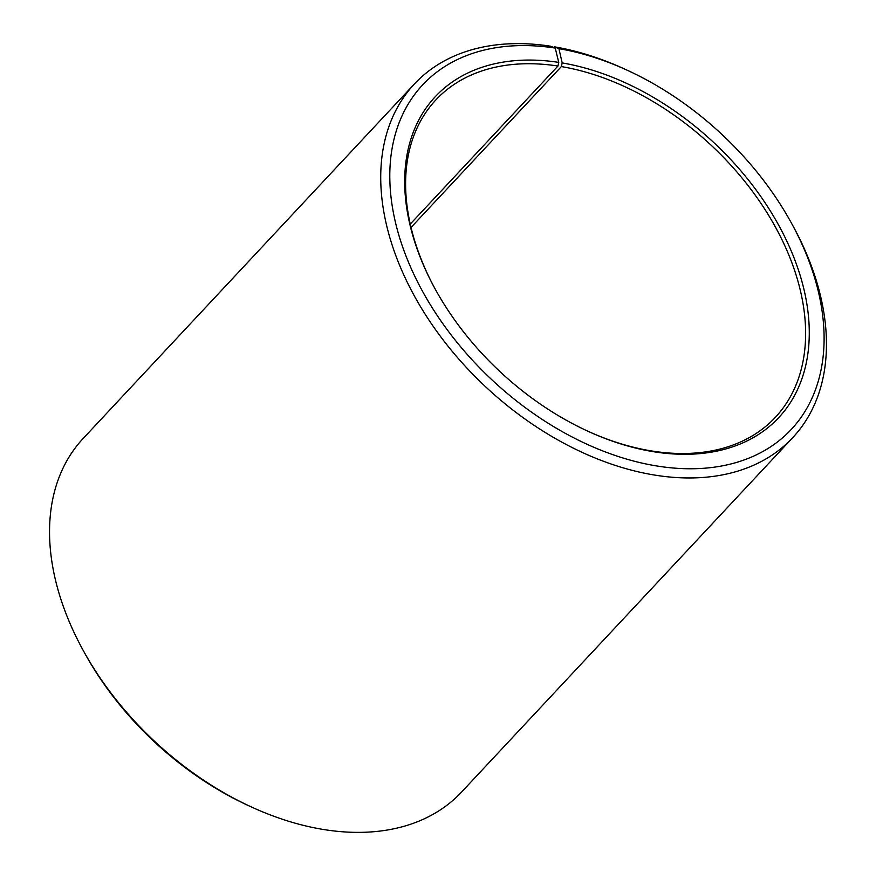 <?xml version="1.0" encoding="UTF-8"?>
<svg xmlns="http://www.w3.org/2000/svg" width="876" height="876" viewBox="0 0 876 876"><rect width="100%" height="100%" fill="white"/><g stroke="black" fill="none" stroke-linecap="round" stroke-linejoin="round"><path stroke-width="1.31" d="M587.676 431.123A232.392 154.899 43.1 0 0 653.277 451.217A232.392 154.899 43.1 0 0 775.413 417.283A232.392 154.899 43.1 0 0 768.602 215.277A232.392 154.899 43.1 0 0 561.352 66.576L411.019 227.464M82.311 648.788A258.946 172.594 43.1 0 0 251.784 807.146L248.937 805.832A252.31 168.17 43.1 0 1 83.811 651.536L82.311 648.788A258.946 172.594 43.1 0 1 83.209 438.416L414.392 83.997A258.946 172.594 43.1 0 1 550.478 46.187L555.22 48.07L558.757 62.382A235.042 156.662 43.1 0 0 434.419 287.646A235.042 156.662 43.1 0 0 588.245 431.386A235.042 156.662 43.1 0 0 655.171 451.972A235.042 156.662 43.1 0 0 803.872 289.025A235.042 156.662 43.1 0 0 562.195 62.93L561.352 66.576M555.22 48.07A252.31 168.17 43.1 0 0 396.04 224.804A252.31 168.17 43.1 0 0 658.719 466.273A252.31 168.17 43.1 0 0 792.189 224.464A252.31 168.17 43.1 0 0 627.063 70.168A252.31 168.17 43.1 0 0 558.91 48.673L562.195 62.93M414.392 83.997A258.946 172.594 43.1 0 0 423.108 310.936A258.946 172.594 43.1 0 0 656.693 475.394A258.946 172.594 43.1 0 0 792.791 437.584A258.946 172.594 43.1 0 0 793.689 227.213L792.189 224.464M251.784 807.146A258.946 172.594 43.1 0 0 325.522 829.813A258.946 172.594 43.1 0 0 461.608 792.003L792.791 437.584M553.654 47.446L554.267 46.8L558.91 48.673M627.063 70.168L624.216 68.854A258.946 172.594 43.1 0 0 554.267 46.8M558.757 62.382L557.957 66.028A232.392 154.899 43.1 0 0 435.821 99.963A232.392 154.899 43.1 0 0 434.715 288.204M557.957 66.028L410.231 224.114"/></g></svg>
